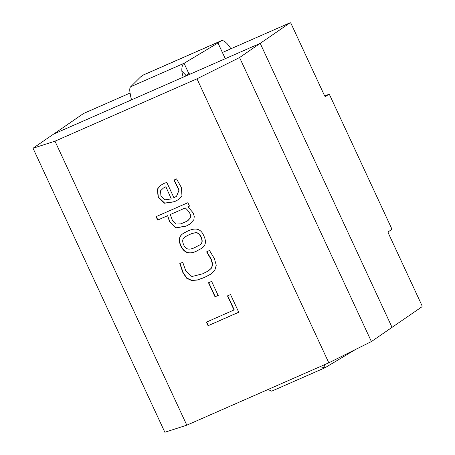 <?xml version="1.0" encoding="UTF-8"?>
<svg xmlns="http://www.w3.org/2000/svg" width="455" height="455" viewBox="0 0 455 455"><rect width="100%" height="100%" fill="white"/><g stroke="black" fill="none" stroke-linecap="round" stroke-linejoin="round"><path stroke-width="0.68" d="M186.089 75.473L181.858 71.134C181.67 67.09 182.41 64.479 184.07 63.296L188.774 73.437L189.53 73.107L184.372 76.656L260.214 43.35L392.045 327.355L421.973 306.767A1.496 0.495 -113.7 0 0 421.757 305.134L388.485 233.455A1.496 0.495 -113.7 0 1 388.269 231.817L391.573 229.548A1.496 0.495 -113.7 0 0 391.357 227.91L329.841 95.374A1.496 0.495 -113.7 0 0 328.823 94.293L324.768 96.073M328.823 94.293A1.496 0.495 -113.7 0 0 328.8 94.31L325.496 96.579A1.496 0.495 -113.7 0 1 325.467 96.596A1.496 0.495 -113.7 0 1 324.455 95.51L291.183 23.836A1.496 0.495 -113.7 0 0 290.171 22.75A1.496 0.495 -113.7 0 0 290.142 22.767L260.214 43.35L53.667 134.049L83.601 113.466A1.496 0.495 -113.7 0 1 83.623 113.449A1.496 0.495 -113.7 0 1 83.657 113.437M131.455 99.406L129.51 100.748L53.667 134.049L33.027 148.245L54.981 141.175L186.812 425.175L328.811 362.823L196.981 78.817L54.981 141.175M183.217 77.162A18.672 6.165 -113.7 0 1 181.858 71.134M131.58 99.838A18.672 6.165 -113.7 0 1 130.227 93.804C129.465 90.016 129.629 87.656 130.716 86.723L140.521 76.98L143.433 74.978A18.672 6.165 -113.7 0 1 143.774 74.785L221.227 40.774A18.672 6.165 66.3 0 0 220.891 40.967L217.979 42.969L225.197 58.519M324.068 364.904L325.314 367.583L324.904 367.805L320.019 366.685M268.052 389.503L271.692 391.169L324.904 367.805M355.474 349.508L325.314 367.583M230.912 48.77A18.672 6.165 66.3 0 0 221.227 40.774M130.716 86.723L184.07 63.296L217.979 42.969M167.451 215.789L157.657 220.089L156.065 216.66L187.898 202.685L189.485 206.109L187.966 206.78L193.204 212.968L194.268 216.415L193.864 219.708L189.763 224.224L186.192 226.112L175.835 227.944L169.51 221.75L167.656 215.647L157.657 220.089M182.768 262.353L185.845 271.066L191.885 276.532L202.555 273.842L208.049 271.061L211.342 268.2L212.57 264.548L211.012 259.27L206.615 251.882L209.488 250.46L214.402 258.633L216.261 265.214L214.84 270.202L210.415 274.371L204.238 277.578L197.174 280.092L191.453 280.473L186.681 278.232L182.893 272.653L179.81 263.49L182.768 262.353M234.029 310.014L227.483 295.904L230.543 294.561L238.756 312.249L208.066 325.729L206.405 322.146L234.24 309.872L227.688 295.761M208.498 282.76L211.62 281.389L218.15 295.449L215.027 296.825L208.498 282.76M196.901 250.932C189.678 254.828 184.303 253.185 180.789 246.001C178.224 240.121 179.06 235.946 183.291 233.472C191.925 228.359 199.87 226.021 203.846 235.9C206.61 241.639 205.751 245.854 201.264 248.549L196.901 250.932M166.803 182.427L173.907 197.726L176.529 196.281L178.929 190.218L173.941 180.117L176.517 178.878L181.431 187.608L181.96 195.917L178.531 199.506L174.305 201.81L164.437 203.226L158.124 197.231L157.385 189.115L160.535 185.373L164.175 183.337L166.803 182.427M196.981 78.817L239.575 57.546L260.214 43.35L392.045 327.355L371.399 341.551L328.811 362.823M33.027 148.245L164.858 432.25L186.812 425.175M239.575 57.546L371.399 341.551M238.96 312.107L208.066 325.729M208.271 325.587L206.61 322.003M218.355 295.306L215.027 296.825M215.232 296.683L208.703 282.618M210.619 274.228L204.443 277.436L197.379 279.95L191.663 280.331L186.886 278.09L183.103 272.511L180.117 263.741M208.737 270.6L211.552 268.058L212.775 264.406L211.217 259.128L207.008 252.007M199.318 245.137L199.472 245.029C205 243.357 200.928 233.529 196.85 232.721C193.773 232.619 190.014 233.921 185.577 236.623M195.155 247.383L199.267 245.171C204.795 243.499 200.718 233.671 196.645 232.863C193.506 232.772 189.718 234.092 185.282 236.827C182.529 238.34 181.989 240.974 183.661 244.739C185.384 249.476 189.217 250.358 195.155 247.383M201.258 248.549L197.106 250.79C189.883 254.686 184.514 253.043 180.993 245.859C178.428 239.978 179.264 235.804 183.496 233.33M157.862 219.947L156.27 216.517M189.695 205.967L187.966 206.78M190.292 223.871L186.396 225.97L176.045 227.801L169.715 221.608L167.656 215.647M185.304 207.946L170.278 214.544L172.519 220.715L175.92 224.059L180.982 223.86L187.301 221.05L190.241 218.076C192.107 214.862 187.864 210.301 185.304 207.946L170.278 214.544M187.858 220.681L190.241 218.076M165.671 186.886L163.402 188.046L160.547 190.787L160.922 195.974L164.852 199.842L171.268 198.937L165.882 186.743L162.85 188.393M165.882 186.743L171.268 198.937M176.512 196.293L179.139 190.076L174.146 179.975M178.548 199.495L174.51 201.667L164.642 203.084L158.329 197.089L157.589 188.973L160.746 185.231M290.142 22.767L222.404 52.507L290.171 22.75M83.623 113.449L130.073 93.053L83.601 113.466M328.8 94.31L324.773 96.073M143.433 74.978L220.891 40.967"/></g></svg>
